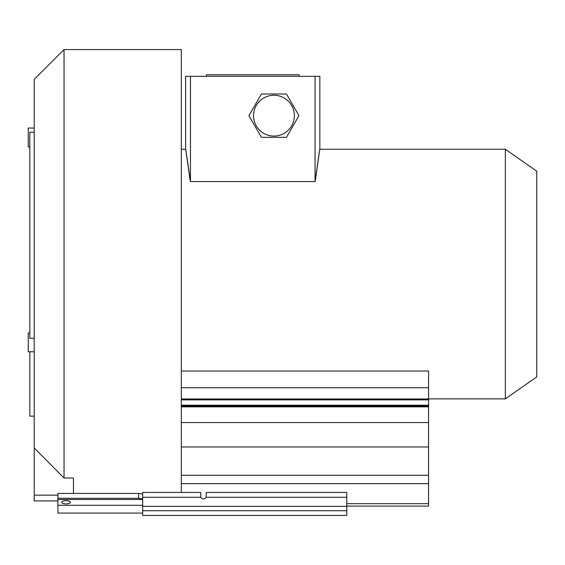 <?xml version="1.0" encoding="UTF-8"?>
<svg xmlns="http://www.w3.org/2000/svg" width="565" height="565" viewBox="0 0 565 565"><rect width="100%" height="100%" fill="white"/><g stroke="black" fill="none" stroke-linecap="round" stroke-linejoin="round"><path stroke-width="0.85" d="M57.905 500.915L34.218 500.915L34.218 79.39L64.043 49.565L181.316 49.565L181.316 492.426L200.766 492.426L142.677 492.426L181.316 492.426M64.043 49.565L64.043 478.004L34.218 447.967M73.464 493.429L73.464 478.004L64.043 478.004M181.316 406.115L428.581 406.115L428.581 406.857L181.316 406.857M346.769 503.662L428.581 503.662L428.581 406.857M536.75 376.89L505.35 398.869L505.35 149.252L536.75 171.23L536.75 376.89L536.75 171.23M66.056 503.895A4.315 1.617 0 0 1 61.733 502.278A4.315 1.617 0 0 1 66.056 500.661A4.315 1.617 0 0 1 70.371 502.278A4.315 1.617 0 0 1 66.056 503.895M346.769 506.353L346.769 515.435L142.677 515.435L142.677 506.353L346.769 506.353L346.769 492.426L206.26 492.426L206.169 497.285A2.747 2.253 180 0 1 203.513 498.959A2.747 2.253 180 0 1 200.857 497.285L200.766 492.426L200.766 496.713M428.581 406.115L428.581 399.872L181.316 399.872L181.316 399.377L428.581 399.377L428.581 371.028L181.316 371.028M428.581 399.872L428.581 399.377M190.115 180.157C184.204 138.757 184.317 139.23 190.462 181.563L315.051 181.563C321.167 139.23 321.273 138.764 315.383 180.157M142.677 513.084L57.905 513.084L57.905 493.429L138.665 493.429L142.677 494.05M428.581 503.662L428.581 506.092L346.769 506.092M142.677 499.008L138.665 498.288L138.665 493.429M57.905 498.288L138.665 498.288M142.677 506.353L142.677 492.426M346.769 510.732L142.677 510.732M57.905 495.145L34.218 495.145M34.218 416.151L29.818 416.151L29.818 351.769L34.218 351.769M34.218 338.23L29.818 338.23L29.818 132.189L34.218 132.189M29.818 146.914L28.25 146.914L28.25 128.036L34.218 128.036M29.818 351.79L28.25 351.79L28.25 332.912L29.818 332.912L28.25 332.912M190.462 181.563L190.462 76.31L319.846 76.31L319.846 149.252L505.35 149.252M181.316 149.252L185.638 149.252L185.638 76.31L190.462 76.31M315.051 181.563L315.051 76.31M206.437 76.31L206.437 74.742L299.062 74.742L299.062 76.31M286.455 94.002L261.433 94.002L248.925 115.67L261.433 137.337L286.455 137.337L298.963 115.67L286.455 94.002M273.947 95.259A20.411 20.411 0 0 0 253.537 115.67A20.411 20.411 0 0 0 273.947 136.08A20.411 20.411 0 0 0 294.351 115.67A20.411 20.411 0 0 0 273.947 95.259M181.316 422.542L428.581 422.542M181.316 387.717L428.581 387.717M181.316 398.968L428.581 398.968M181.316 405.211L428.581 405.211M428.581 446.972L181.316 446.972M428.581 483.647L181.316 483.647M428.581 475.271L181.316 475.271M57.905 505.287L142.677 505.287M142.677 497.285L200.857 497.285M142.677 499.502L57.905 499.502M346.769 497.285L206.169 497.285M428.581 398.869L505.35 398.869"/></g></svg>
